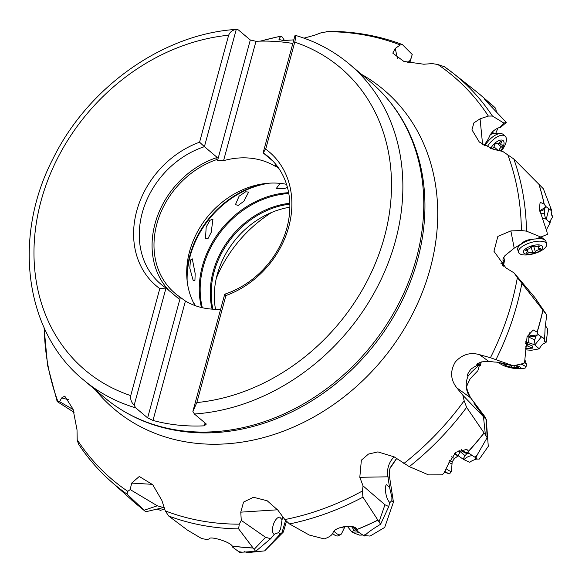 <?xml version="1.0" encoding="UTF-8"?>
<svg xmlns="http://www.w3.org/2000/svg" width="582" height="582" viewBox="0 0 582 582"><rect width="100%" height="100%" fill="white"/><g stroke="black" fill="none" stroke-linecap="round" stroke-linejoin="round"><path stroke-width="0.87" d="M492.808 108.085L493.005 105.997L495.719 108.347L496.293 111.511M495.791 133.234L498.047 127.829M494.111 106.79L493.049 105.822A267.291 221.335 -49.9 0 1 495.035 107.685L495.719 108.347M493.049 105.822L480.07 94.64A267.291 221.335 130.1 0 1 487.985 101.705L493.005 105.997M444.706 66.937A266.396 220.593 130.1 0 1 453.102 73.194L444.473 66.763L437.773 64.486L432.215 63.598L423.82 64.231L403.835 61.401L392.792 53.137L395.265 48.401L400.285 44.967L402.344 44.53L412.231 54.49L410.048 61.838L407.887 62.405M437.773 64.486A264.083 218.679 130.1 0 1 488.363 116.073L492.423 116.029L503.896 123.093L506.282 122.409L488.182 103.312L484.639 99.238L487.985 101.705M490.059 103.538L489.688 104.884M489.906 105.116L489.942 104.578M492.634 132.354L493.121 131.212M546.498 229.541L550.048 223.102L546.287 219.072L548.899 208.822L551.845 210.968C551.423 214.802 551.772 216.686 552.9 216.628L551.772 215.02M552.274 216.402L552.9 216.628L550.317 220.651M551.845 210.968L543.37 188.786L513.819 158.981L502.833 151.495L493.805 149.399L479.313 142.044L471.958 129.83L473.886 122.889L480.07 118.823L488.363 116.073M507.7 154.485A264.083 218.679 130.1 0 1 521.363 230.552L526.477 231.141L540.889 237.049L547.386 234.35L546.942 231.745L539.361 209.127L540.118 202.26L544.134 204.144L545.8 206.472L548.899 208.822M545.8 206.472L545.298 207.33L539.507 210.975C539.783 211.564 541.391 211.055 544.352 209.447L545.298 207.33M546.287 219.072L542.271 218.505M540.234 212.997L544.439 213.827L545.472 218.737M544.439 213.827L544.352 209.447M525.844 349.855L531.322 350.291L539.252 348.844L534.822 344.915L541.398 336.833L544.628 338.899L544.148 341.452L546.309 342.1L547.72 329.303L545.349 325.454M546.309 342.1L544.65 343.147C543.035 343.475 541.231 345.373 539.252 348.844M544.628 338.899L545.108 327.935L546.716 314.92L517.369 277.563A264.083 218.679 130.1 0 1 511.891 301.993A264.083 218.679 -49.9 0 1 511.876 302.058A264.083 218.679 -49.9 0 1 490.43 357.726L479.43 354.642C470.161 352.037 462.123 354.482 455.313 361.975C449.951 371.134 450.468 379.77 456.848 387.881L462.901 395.309L486.319 419.658L487.134 437.708L485.373 434.732L483.497 416.974M490.43 357.726L513.302 365.809L523.967 363.343L524.753 360.724L527.074 336.694L533.214 329.958L537.077 332.096L538.132 334.497L541.398 336.833M521.363 230.552L510.88 230.916L497.85 236.423L493.951 251.264L505.896 267.865L514.066 272.907L534.778 297.409L544.483 311.777M514.066 272.907L517.369 277.563M538.132 334.497L537.426 334.985L530.078 335.661L528.922 337.174L534.727 339.866L533.941 344.493L534.822 344.915M529.22 332.773L530.078 335.661M534.727 339.866L535.884 336.338L537.426 334.985M533.941 344.493L525.677 341.75M525.524 342.863L532.377 346.021L532.355 348.167L527.307 345.919A12.055 2.248 -167.9 0 0 527.925 345.25A12.055 2.248 -167.9 0 0 525.466 343.402M525.619 348.487L532.355 348.167M470.198 378.707L467.12 384.92C468.525 385.51 463.381 383.407 470.671 397.884L470.503 397.739A21.316 20.923 125.8 0 1 468.168 375.994L471.922 371.687L478.717 365.401A21.316 20.923 125.8 0 1 479.495 365.052L477.858 370.727L470.198 378.707L467.04 385.342M481.27 361.953L480.303 365.591L479.306 365.649M486.392 421.448L488.283 446.343L479.372 459.031L477.647 459.103C476.789 458.471 469.82 461.519 469.907 462.334L463.949 459.649C466.64 457.023 469.492 455.713 472.511 455.721L476.003 457.867L475.647 458.354L477.647 459.103M476.003 457.867L477.204 454.92L487.134 437.708M456.848 387.881L470.503 397.739L476.782 406.018L473.886 402.991L476.134 406.491L486.319 419.658M476.782 406.018L484.762 416.472L486.297 419.622M389.511 477.393L387.918 476.811A21.316 20.21 89 0 1 394.167 456.87L409.299 466.648L428.534 474.89L442.305 474.817L444.044 472.839L448.809 463.228L455.844 452.272L466.757 449.362L468.561 451.159L469.107 453.327L472.511 455.721M468.561 451.159A267.291 221.327 -49.9 0 0 484.035 432.884L485.373 434.732M484.035 432.884L466.618 407.364L464.174 400.736L462.901 395.309M469.107 453.327L461.533 450.803L460.056 451.53L465.113 455.713L463.054 459.103L463.949 459.649M461.17 449.326L461.533 450.803M465.113 455.713L466.8 453.647L468.423 453.334M463.054 459.103L454.666 453.262M390.173 468.197L396.648 458.565M389.438 503.037L391.861 500.615L393.352 502.324M393.337 502.404L384.687 527.445L370.043 536.087C366.114 535.658 364.223 535.622 364.354 535.993L366.165 534.232C368.792 531.781 373.6 528.456 380.599 524.251L362.957 497.144L362.382 490.997L363.059 485.897L384.949 504.769L379.108 521.683M351.47 526.463L354.234 530.326L351.812 531.861L352.648 532.53L359.632 535.134L362.819 535.025L360.564 533.527M352.648 532.53C355.886 531.533 358.57 531.904 360.702 533.643L364.354 535.993M394.152 456.863L377.936 451.901L368.471 454.069L361.364 460.18L359.807 477.298L387.918 476.811L389.547 487.389L386.543 484.704C385.619 485.293 385.233 487.105 385.371 490.131C385.982 496.039 387.416 500.134 389.664 502.412L388.798 506.544L380.599 524.251M142.794 509.192A267.291 221.335 130.1 0 1 135.57 503.408L145.755 511.767L126.956 494.045L127.8 491.353L130.193 489.578L131.648 483.104L139.302 476.469L152.724 484.704L161.818 500.294L165.281 510.88L168.656 516.001L187.528 530.173L201.518 538.459L203.453 538.881C206.654 539.55 208.603 539.47 209.302 538.641C210.255 536.015 229.854 541.733 232.145 545.96L232.458 547L239.602 552.347L255.643 551.358L238.635 528.871L239.26 524.164L241.275 520.403L240.773 512.153L243.56 502.084L253.461 497.261L267.211 500.782L277.898 510.174L284.845 519.566L289.465 523.938L309.289 535.047L324.283 538.917L326.444 538.052C329.994 536.611 332.184 534.836 333.013 532.741C334.424 526.79 354.7 523.487 356.948 529.438L357.217 531.104L360.702 533.643M356.941 529.431L356.948 529.438A267.291 221.327 -49.9 0 0 377.914 520.032M357.217 531.104L353.929 527.088M354.234 530.326L355.617 529.947L356.431 530.398M355.675 530.013L352.845 526.746M351.812 531.861L347.265 526.274M286.431 521.472L283.354 532.05L264.686 550.87L280.124 534.16L278.625 532.581L273.94 534.378M278.029 536.48L280.619 533.745L283.354 532.05M244.36 551.7L247.597 552.631L264.686 550.87M282.874 516.903L282.052 519.675L279.709 517.136C277.672 517.216 275.781 519.086 274.035 522.738C271.838 528.543 271.896 532.479 274.209 534.545L270.645 538.721L255.643 551.358M232.473 546.884L232.436 546.287M241.275 520.403L265.552 537.281L254.167 549.328M164.655 508.974L160.436 510.356L157.184 509.032M130.193 489.578L157.3 505.794L163.52 507.562L145.755 511.767M74.067 412.34L57.851 401.995L57.865 401.354L59.575 401.682L73.165 409.51M57.851 401.995L57.865 401.354A264.083 218.679 -49.9 0 1 44.239 327.972M260.576 41.14A264.083 218.679 130.1 0 1 280.72 36.273L282.197 37.037L284.54 40.594M279.833 40.085L279.185 38.521L281.011 36.055M402.373 44.545C379.449 35.917 355.187 31.501 329.594 31.312L321.133 32.774L314.695 35.182L303.993 38.157M407.756 62.616L410.492 59.975L412.231 54.49M410.506 59.961L410.048 61.838M279.185 38.521L278.996 39.431L283.099 40.573L293.823 39.867M243.851 201.27L248.63 192.089L245.64 191.784L239.086 196.199L235.441 204.631L238.213 205.395L243.851 201.27M206.181 227.031L209.935 220.309L212.961 219.123L211.186 232.385L208.145 238.307L205.49 238.656L206.181 227.031M287.443 187.375L284.416 188.561L276.043 188.794L279.702 183.897L281.412 183.505M289.858 207.221A81.211 67.25 -49.9 0 0 217.217 274.639A81.211 67.25 -49.9 0 0 215.529 309.275M271.787 212.386A119.361 98.838 -49.9 0 0 216.329 278.189M195.174 273.569L192.293 258.859L190.481 260.045L189.79 268.127L193.151 280.408L194.934 280.313L195.174 273.569M195.501 305.746L193.042 301.789M195.028 305.579A81.211 67.25 130.1 0 1 186.698 273.94A81.211 67.25 130.1 0 1 189.601 251.366A81.211 67.25 130.1 0 1 262.584 183.897A81.211 67.25 130.1 0 1 286.54 184.327M216.62 159.621L217.581 160.428L250.304 39.983L238.38 29.929L236.256 29.464L204.413 146.671L217.21 157.453L216.62 159.621A81.211 67.25 -49.9 0 0 156.907 223.808A81.211 67.25 -49.9 0 0 175.029 293.313A81.211 67.25 -49.9 0 0 179.394 296.638L185.425 301.054A81.211 67.25 -49.9 0 0 220.651 309.173M192.882 411.394L224.725 294.194L225.903 295.569A87.606 72.539 -49.9 0 0 288.745 226.878A87.606 72.539 -49.9 0 0 265.683 149.159L294.754 42.166C295.554 38.747 295.627 36.571 294.972 35.633L296.216 35.618C316.121 41.569 333.857 51.071 349.418 64.136A206.414 170.919 130.1 0 1 395.469 240.788A206.414 170.919 130.1 0 1 395.447 240.875A206.414 170.919 130.1 0 1 194.417 414.013L192.882 411.394L196.84 402.562L225.903 295.569M194.417 414.013L206.341 424.06L204.304 425.828L205.075 422.99M180.355 297.446L147.632 417.891L152.986 420.437A206.414 170.919 130.1 0 0 204.304 425.828M147.632 417.891L135.701 407.844A206.414 170.919 130.1 0 1 83.379 379.806L104.287 397.426A206.414 170.919 -49.9 0 0 416.377 258.408A206.414 170.919 130.1 0 0 370.319 81.756L349.418 64.136M185.425 301.054L152.986 420.437M159.795 288.621L130.732 395.614C130.23 399.288 131.372 402.489 134.166 405.225L166.008 288.025A83.342 69.011 130.1 0 1 160.858 284.162A83.342 69.011 130.1 0 1 142.263 212.83A83.342 69.011 130.1 0 1 204.413 146.671L199.575 142.212A87.606 72.539 -49.9 0 0 136.741 210.902A87.606 72.539 -49.9 0 0 159.795 288.621L166.008 288.025L178.805 298.806L179.394 296.638M134.166 405.225L135.701 407.844M83.379 379.806C24.539 332.009 12.2 236.299 53.479 157.766C88.799 86.463 163.942 33.611 236.75 29.369L236.256 29.464C232.589 29.951 230.057 31.864 228.646 35.218L199.575 142.212M250.304 39.983L255.993 41.293A206.414 170.919 130.1 0 1 292.841 43.49M255.993 41.293L223.561 160.676A81.211 67.25 -49.9 0 1 274.879 166.074L275.453 163.935M278.785 168.365A81.211 67.25 -49.9 0 0 275.33 165.79L276.29 166.597L274.879 166.074M217.581 160.428L223.561 160.676M272.958 161.127L263.129 152.84L294.972 35.633M275.33 165.79L275.737 164.284M224.725 294.194A83.342 69.011 130.1 0 0 285.813 231.629A83.342 69.011 130.1 0 0 268.28 156.704A83.342 69.011 130.1 0 0 263.129 152.84L265.683 149.159M168.969 290.52A83.342 69.011 130.1 0 1 155.059 223.612A83.342 69.011 130.1 0 1 217.21 157.453M78.424 443.95L77.202 439.766L77.02 429.872L73.026 409.124L64.748 396.116L61.663 397.935L59.575 401.682M359.807 477.298L363.059 485.897M458.914 450.279L460.056 451.53L458.252 455.801A10.658 0.997 37.3 0 1 454.215 453.676M461.817 451.181L466.8 453.647M391.861 500.615L391.89 497.246L389.547 487.389M388.798 506.544L384.949 504.769M278.625 532.581L280.568 529.162L282.052 519.675M280.619 533.745L280.124 534.16M270.645 538.721L265.552 537.281M494.998 362.069L494.998 362.091C496.941 361.953 501.502 362.899 508.675 364.929L513.302 365.809M480.157 362.266L479.684 364.485L477.938 364.79L476.818 364.528L477.604 363.539L481.525 361.895L488.698 361.335L495.013 362.113M527.314 336.12L528.922 337.174L528.631 342.689M530.435 335.989C530.609 336.505 532.421 336.622 535.884 336.338M479.495 365.052L479.684 364.485M467.724 376.168L468.168 375.994C466.582 376.023 467.521 373.717 470.998 369.083C475.807 365.78 478.382 364.558 478.717 365.401L478.557 365.263M503.452 266.163L504.281 261.471A21.316 20.385 -10.9 0 0 503.721 262.096L502.346 265.261M546.112 313.989L534.778 297.409M504.281 261.471L504.587 260.154L502.979 260.336L503.008 259.165L504.943 255.636L514.197 248.179L521.545 243.742C523.975 240.773 528.769 239.18 535.927 238.955L540.889 237.049M503.721 262.096L503.292 261.682L500.818 263.842M503.714 257.47L504.587 260.154M526.332 346.137A12.055 2.248 -167.9 0 0 527.307 345.919M484.108 145.485L488.662 138.37C490.553 132.849 494.329 129.168 499.989 127.334L503.896 123.093M499.989 127.334L500.535 127.072L500.345 127.654L506.282 122.409M499.822 127.342L500.345 127.654M484.864 145.922A14.71 6.926 -49.1 0 1 496.81 134.435A14.71 6.926 -49.1 0 1 501.626 133.678A14.71 6.926 -49.1 0 1 503.183 134.449L505.096 136.108A14.71 6.926 -49.1 0 1 501.233 151.124M487.076 147.057A14.71 6.926 -49.1 0 1 498.723 136.086A14.71 6.926 -49.1 0 1 505.096 136.108M490.655 148.497A10.025 4.721 -49.1 0 1 498.825 140.618A10.025 4.721 -49.1 0 1 504.019 142.299A10.025 4.721 -49.1 0 1 500.469 150.942M498.854 150.571A3.514 1.659 -49.1 0 1 501.502 146.999A1.404 0.662 130.9 0 0 502.426 145.936A1.404 0.662 130.9 0 0 502.455 145.027A1.404 0.662 130.9 0 0 502.099 144.947A3.514 1.659 -49.1 0 1 501.211 144.751A3.514 1.659 -49.1 0 1 501.291 142.459A1.404 0.662 130.9 0 0 501.32 141.542A1.404 0.662 130.9 0 0 500.709 141.535A1.404 0.662 130.9 0 0 499.916 142.146A3.514 1.659 -49.1 0 1 496.402 143.674A3.514 1.659 -49.1 0 1 496.395 143.659A1.404 0.662 130.9 0 0 496.388 143.659A1.404 0.662 130.9 0 0 495.777 143.659A1.404 0.662 130.9 0 0 494.416 145.405A3.514 1.659 -49.1 0 1 492.256 148.999M518.46 252.217A14.71 5.776 -16.4 0 1 537.79 241.232A14.71 5.776 -16.4 0 1 546.687 243.931A14.71 5.776 -16.4 0 1 527.357 254.916A14.71 5.776 -16.4 0 1 518.46 252.217L517.718 249.685A14.71 5.776 -16.4 0 1 517.674 248.529A14.71 5.776 -16.4 0 1 535.171 238.911M536.451 238.751A14.71 5.776 -16.4 0 1 537.048 238.7A14.71 5.776 -16.4 0 1 545.356 240.395A14.71 5.776 -16.4 0 1 545.945 241.399L546.687 243.931M529.46 254.239A10.025 3.936 -16.4 0 1 524.011 250.289A10.025 3.936 -16.4 0 1 536.568 244.913A10.025 3.936 -16.4 0 1 542.017 248.87A10.025 3.936 -16.4 0 1 529.46 254.239M530.682 247.292A3.514 1.382 -16.4 0 1 526.936 249.46A1.404 0.553 163.6 0 0 525.437 250.464A1.404 0.553 163.6 0 0 525.975 250.726A3.514 1.382 -16.4 0 1 527.314 251.38A3.514 1.382 -16.4 0 1 526.681 252.544A1.404 0.553 163.6 0 0 526.426 253.01A1.404 0.553 163.6 0 0 528.311 253.01A3.514 1.382 -16.4 0 1 530.893 252.362A3.514 1.382 -16.4 0 1 532.756 252.661A1.404 0.553 163.6 0 0 534.203 252.639A1.404 0.553 163.6 0 0 535.353 251.861A3.514 1.382 -16.4 0 1 539.092 249.693A1.404 0.553 163.6 0 0 540.591 248.689A1.404 0.553 163.6 0 0 540.06 248.427A3.514 1.382 -16.4 0 1 538.714 247.772A3.514 1.382 -16.4 0 1 539.354 246.608A1.404 0.553 163.6 0 0 539.609 246.142A1.404 0.553 163.6 0 0 538.757 245.888A1.404 0.553 163.6 0 0 537.724 246.142A3.514 1.382 -16.4 0 1 533.272 246.492A1.404 0.553 163.6 0 0 532.53 246.375A1.404 0.553 163.6 0 0 530.682 247.292M525.415 346.85A10.658 1.986 12.1 0 1 525.99 347.723A10.658 1.986 12.1 0 1 525.953 347.825L525.611 348.443M524.207 362.542A14.71 2.743 12.1 0 1 526.499 364.412A14.71 2.743 12.1 0 1 526.506 364.652L525.917 367.409A14.71 2.743 12.1 0 1 523.509 368.355L519.34 368.704A10.025 1.87 12.1 0 1 508.035 367.118A10.025 1.87 12.1 0 1 502.615 365.125A10.025 1.87 12.1 0 1 502.521 363.277M520.781 364.092A14.71 2.743 12.1 0 1 525.917 367.409M502.615 365.125L498.956 363.088A14.71 2.743 12.1 0 1 497.734 362.273M515.819 365.241A10.025 1.87 12.1 0 1 519.34 368.704M506.158 364.201A3.514 0.655 12.1 0 1 504.841 363.961L503.379 363.917L503.99 364.274A3.514 0.655 12.1 0 1 505.503 365.169A3.514 0.655 12.1 0 1 504.936 365.394L506.689 366.151A3.514 0.655 12.1 0 1 509.308 366.653A3.514 0.655 12.1 0 1 511.28 367.395L513.884 367.831A3.514 0.655 12.1 0 1 517.522 367.962L518.984 368.006L518.373 367.649A3.514 0.655 12.1 0 1 516.86 366.755A3.514 0.655 12.1 0 1 517.427 366.529L515.674 365.78A3.514 0.655 12.1 0 1 514.35 365.576M451.501 456.783A9.377 0.873 37.3 0 0 454.688 458.383A9.377 0.873 37.3 0 0 454.709 458.369M446.714 469.201A14.71 1.375 37.3 0 0 451.414 471.478A14.71 1.375 37.3 0 0 451.436 471.42L452.185 461.679A9.377 0.873 -142.7 0 1 449.486 460.42M445.106 471.558A14.71 1.375 37.3 0 0 449.071 473.726A14.71 1.375 37.3 0 0 449.682 473.748L451.414 471.478M333.995 531.162A14.71 5.456 63.1 0 0 340.674 534.56A14.71 5.456 63.1 0 0 341.445 533.89L345.126 526.317M332.686 533.468A14.71 5.456 63.1 0 0 338.295 535.767L340.674 534.56M477.829 92.778A267.291 221.335 130.1 0 1 480.07 94.64L475.552 90.952A267.291 221.327 -49.9 0 1 487.854 101.595M475.552 90.952L453.102 73.194A266.396 220.593 130.1 0 1 492.423 116.029M538.888 183.999A267.291 221.335 130.1 0 1 544.243 204.267M551.081 210.408A267.291 221.335 -49.9 0 0 550.463 207.578M513.819 158.981A266.396 220.593 130.1 0 1 526.477 231.141M544.134 204.144A267.291 221.327 -49.9 0 0 538.779 183.89M543.013 309.959A267.291 221.335 130.1 0 1 539.725 323.323A267.291 221.335 130.1 0 1 539.71 323.388A267.291 221.335 130.1 0 1 537.157 332.227M543.741 338.389A267.291 221.335 -49.9 0 0 544.665 335.356M521.836 283.594A266.396 220.593 130.1 0 1 516.947 304.772A266.396 220.593 130.1 0 1 516.925 304.837A266.396 220.593 130.1 0 1 496.053 359.48M537.077 332.096A267.291 221.327 -49.9 0 0 539.616 323.308A267.291 221.327 -49.9 0 0 539.63 323.243A267.291 221.327 -49.9 0 0 542.919 309.85M484.115 432.993A267.291 221.335 130.1 0 1 468.619 451.283M474.999 457.35A267.291 221.335 -49.9 0 0 477.204 454.92M466.618 407.364A266.396 220.593 130.1 0 1 409.299 466.648M393.461 502.281L389.569 477.022C389.343 471.544 389.642 468.292 390.471 467.266L396.524 458.485M377.98 520.126A267.291 221.335 130.1 0 1 356.999 529.54M363.263 535.411A267.291 221.335 -49.9 0 0 366.165 534.232M362.957 497.144A266.396 220.593 130.1 0 1 289.465 523.938M281.921 532.726L285.573 520.497M253.046 548.018A267.291 221.335 130.1 0 1 232.196 546.032M238.482 551.649A267.291 221.335 -49.9 0 0 241.304 552.042M238.635 528.871A266.396 220.593 130.1 0 1 168.656 516.001M232.145 545.96A267.291 221.327 -49.9 0 0 252.981 547.938M126.956 494.045A266.396 220.593 130.1 0 1 109.867 480.456L135.57 503.408A267.291 221.335 130.1 0 1 133.358 501.509M157.3 505.794L144.03 510.261M131.168 499.582A267.291 221.327 -49.9 0 0 142.721 509.126M408.884 60.994L410.237 61.132M397.361 58.353L395.265 48.401M361.64 74.438A208.902 172.985 130.1 0 1 430.236 268.491A208.902 172.985 130.1 0 1 280.844 432.135A208.902 172.985 130.1 0 1 95.601 390.107M326.306 31.675A264.083 218.679 130.1 0 1 400.285 44.967M288.643 192.686A87.395 72.364 -49.9 0 0 202.391 266.098A87.395 72.364 -49.9 0 0 201.481 307.522M187.135 280.808A87.395 72.364 -49.9 0 1 190.249 255.862A87.395 72.364 130.1 0 1 269.43 183.163M288.796 193.53A87.074 72.103 -49.9 0 0 203.285 266.651A87.074 72.103 -49.9 0 0 202.332 307.718M289.814 203.278A81.531 67.512 -49.9 0 0 213.194 271.445A81.531 67.512 -49.9 0 0 212.11 309.137M289.836 204.158A81.211 67.25 -49.9 0 0 214.089 271.998A81.211 67.25 -49.9 0 0 212.925 309.18M265.319 183.526A87.074 72.103 -49.9 0 0 189.907 255.374A87.074 72.103 -49.9 0 0 186.793 276.697M130.732 395.614A197.887 163.862 130.1 0 1 41.067 200.855A197.887 163.862 130.1 0 1 228.646 35.218M294.754 42.166A197.887 163.862 130.1 0 1 384.396 237.012A197.887 163.862 130.1 0 1 196.84 402.562M370.319 81.756C394.931 102.796 411.409 129.742 419.76 162.611A205.701 170.33 130.1 0 1 417.563 259.863A205.701 170.33 -49.9 0 1 192.344 432.455C158.537 429.785 129.189 418.109 104.287 397.426M77.202 439.766A264.083 218.679 -49.9 0 0 127.8 491.353M165.281 510.88A264.083 218.679 -49.9 0 0 239.26 524.164M284.845 519.566A264.083 218.679 -49.9 0 0 362.382 490.997M403.857 463.512A264.083 218.679 -49.9 0 0 464.174 400.736M348.145 527.379L349.309 526.252M240.773 512.153L277.621 509.796M131.648 483.104L152.382 484.333M61.663 397.935L68.618 399.703M488.698 361.335L479.43 354.642M514.197 248.179L510.88 230.916M482.609 144.554L480.07 118.823M490.015 134.915A10.156 4.78 -49.1 0 1 491.499 134.144A10.156 4.78 130.9 0 1 492.903 133.678M493.885 133.474A9.377 4.416 130.9 0 0 491.186 133.293M500.418 141.702L501.291 142.459M497.748 143.747L501.502 146.999M493.987 146.839L498.076 150.389M525.975 250.726L525.75 249.954M539.143 245.888L539.354 246.608M538.023 246.033L539.092 249.693M533.84 246.732L535.353 251.861M531.053 246.87L532.756 252.661M527.248 249.394L528.311 253.01M503.99 364.274L504.085 363.837M517.653 367.373L517.522 367.962M514.372 365.576L513.884 367.831M511.687 365.503L511.28 367.395M507.053 364.448L506.689 366.151M451.712 463.512A10.156 0.946 -142.7 0 1 448.926 462.341M344.879 526.506A10.156 3.768 -116.9 0 1 341.365 527.241M549.648 221.4L550.405 220.447L550.048 223.102M281.041 36.048L260.169 41.147M78.403 443.913C87.387 457.51 97.871 469.689 109.867 480.456M44.043 327.528L47.608 365.503L57.16 401.42M470.678 397.884L478.259 407.88M501.626 133.678L492.816 133.7M493.922 133.467L492.277 132.049M499.109 142.932L501.211 144.751M517.674 248.529L518.431 245.619M545.356 240.395L541.115 236.954M538.19 245.982L538.714 247.772M526.761 249.503L527.314 251.38M525.99 347.723L526.775 344.086M526.499 364.412L524.964 360.003M517.005 366.071L516.86 366.755M505.729 364.136L505.503 365.169M454.688 458.383L458.26 455.801M452.185 461.679L454.702 458.376M444.546 472.257L449.071 473.726"/></g></svg>
